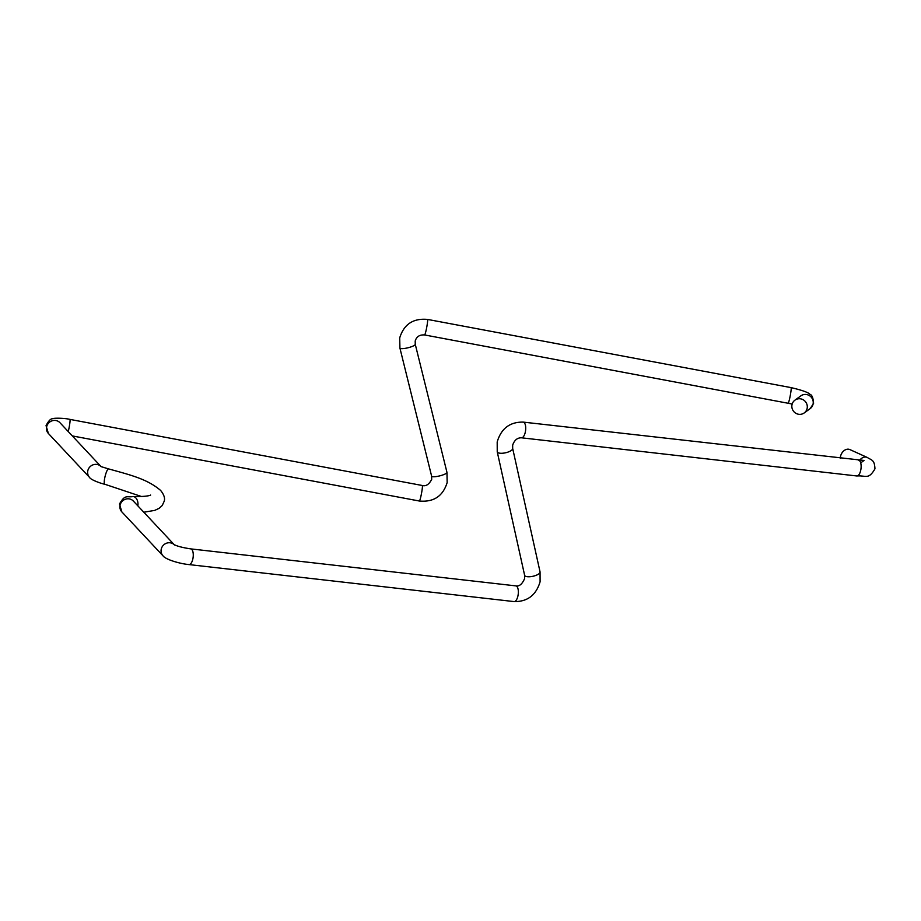 <?xml version="1.0" encoding="UTF-8"?>
<svg xmlns="http://www.w3.org/2000/svg" width="921" height="921" viewBox="0 0 921 921"><rect width="100%" height="100%" fill="white"/><g stroke="black" fill="none" stroke-linecap="round" stroke-linejoin="round"><path stroke-width="1.38" d="M807.141 408.371A7.898 7.644 -126 0 0 794.927 400.163A7.898 7.644 -126 0 0 795.422 413.011A7.898 7.644 -126 0 0 807.141 408.371M137.874 505.894A7.898 5.192 91.9 0 0 133.061 496.557C127.04 497.697 125.175 493.932 119.488 504.017L121.837 511.88L163.005 555.824C165.527 559.484 179.549 563.698 188.989 564.585L514.068 601.586C527.422 601.804 536.091 595.196 540.097 581.75L540.051 571.883L512.663 448.389L512.675 445.108C514.402 440.169 517.314 437.728 521.436 437.797L856.852 475.973C866.108 475.224 868.376 480.048 874.95 468.87C874.536 459.798 871.934 460.419 867.225 457.438L849.876 449.575A7.898 5.929 114.4 0 0 840.505 456.505A7.898 5.929 114.4 0 0 840.309 458.186M141.546 496.534L104.775 484.239A7.898 1.589 -76.1 0 1 104.798 477.688A7.898 1.589 -76.1 0 1 108.574 468.904L101.091 466.625M104.775 484.239C102.185 483.859 90.845 480.037 89.567 477.435A7.898 7.483 -43.1 0 1 93.044 464.829A7.898 7.483 -43.1 0 1 100.665 466.21M89.567 477.435L48.399 433.492A7.898 7.483 -43.1 0 1 52.175 420.782A7.898 7.483 -43.1 0 1 59.934 422.693L100.734 466.245M48.399 433.492L46.05 425.629C48.594 420.713 50.874 418.422 52.888 418.756C52.981 417.904 64.677 418.019 69.95 419.4A7.898 0.691 100.6 0 1 68.879 428.783A7.898 0.691 100.6 0 1 68.258 431.569M431.776 476.399A7.898 1.658 -13.9 0 0 440.284 475.731A7.898 1.658 -13.9 0 0 446.961 472.381L415.256 344.27A7.898 1.658 -13.9 0 1 408.579 347.62A7.898 1.658 -13.9 0 1 400.071 348.288A7.898 1.658 -13.9 0 1 399.921 348.069A7.898 1.658 -13.9 0 0 399.921 348.069L431.627 476.169A7.898 1.658 -13.9 0 0 431.776 476.399M399.921 348.069L399.714 337.88C403.916 324.284 413.184 318.125 427.505 319.414A7.898 0.691 100.6 0 1 427.597 319.587A7.898 0.691 100.6 0 1 426.435 328.797A7.898 0.691 100.6 0 1 424.581 334.945L792.175 404.02M427.505 319.414L791.058 387.614A7.898 0.691 100.6 0 1 789.988 396.997A7.898 0.691 100.6 0 1 788.146 403.145M791.058 387.614C802.226 390.239 808.569 392.507 810.066 394.418C811.988 394.856 813.162 397.837 813.588 403.375L810.146 408.636A7.898 7.644 -126 0 0 809.651 395.777A7.898 7.644 -126 0 0 800.879 395.846L794.927 400.163M121.837 511.88A7.898 7.483 -43.1 0 1 125.613 499.17A7.898 7.483 -43.1 0 1 133.372 501.082L174.173 544.633M163.005 555.824A7.898 7.483 -43.1 0 1 166.482 543.217A7.898 7.483 -43.1 0 1 174.104 544.599M188.989 564.585A7.898 3.293 -83.5 0 0 192.892 558.748A7.898 3.293 -83.5 0 0 190.785 548.893L515.852 585.883C519.294 586.585 522.207 584.144 524.613 578.572L524.625 575.303L497.236 451.808A7.898 2.751 167.5 0 0 497.444 452.223A7.898 2.751 167.5 0 0 497.824 452.568A7.898 2.751 167.5 0 0 506.78 452.476A7.898 2.751 167.5 0 0 512.663 448.389M540.051 571.883A7.898 2.751 167.5 0 1 534.168 575.97A7.898 2.751 167.5 0 1 525.212 576.062A7.898 2.751 167.5 0 1 524.82 575.717A7.898 2.751 167.5 0 1 524.625 575.303M521.436 437.797A7.898 3.293 -83.5 0 0 525.338 431.961A7.898 3.293 -83.5 0 0 523.888 422.359A7.898 3.293 -83.5 0 0 523.22 422.106L864.048 460.465L860.709 462.883M856.852 475.973A7.898 3.293 -83.5 0 0 860.755 470.136A7.898 3.293 -83.5 0 0 858.648 460.27M867.225 457.438A7.898 5.929 114.4 0 0 859.604 460.373M514.068 601.586A7.898 3.293 -83.5 0 0 517.97 595.749A7.898 3.293 -83.5 0 0 516.52 586.136A7.898 3.293 -83.5 0 0 515.852 585.883M69.95 419.4L422.29 485.494A7.898 0.691 100.6 0 1 422.394 485.666A7.898 0.691 100.6 0 1 421.219 494.876A7.898 0.691 100.6 0 1 419.377 501.024C433.699 502.313 442.955 496.166 447.157 482.558L446.961 472.381M431.627 476.169L431.684 479.381C429.048 484.481 425.916 486.518 422.29 485.494M143.814 512.226L154.74 510.384L159.172 508.311L162.257 505.479L164.226 501.185C165.17 498.18 163.973 494.6 160.645 490.456C147.36 479.116 131.001 475.109 108.574 468.904M174.53 545.013L173.988 544.53C177.085 546.211 182.68 547.661 190.785 548.893M497.236 451.808L497.19 441.93C501.197 428.495 509.866 421.887 523.22 422.106M133.061 496.557C149.524 496.856 151.136 494.738 150.526 495.095M424.581 334.945C419.608 334.611 416.476 336.649 415.198 341.058L415.256 344.27M810.146 408.636L804.206 412.953M72.333 435.921L419.377 501.024"/></g></svg>
